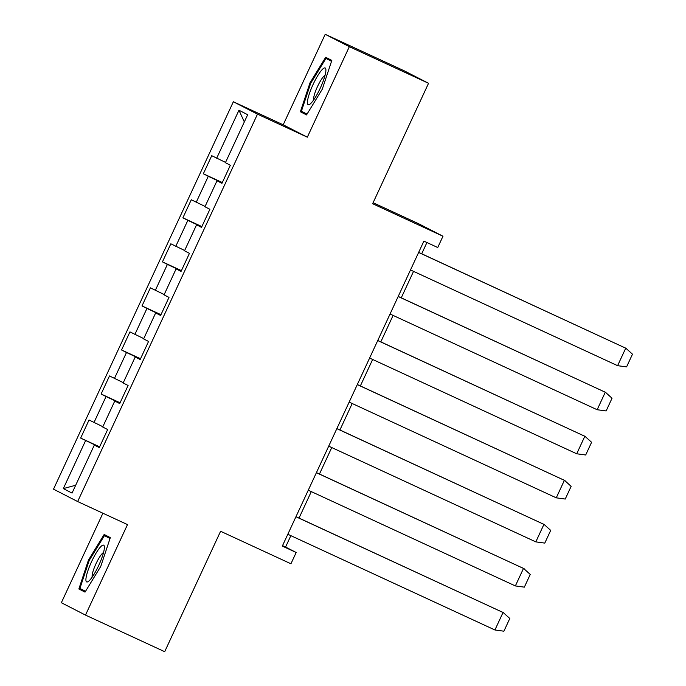 <?xml version="1.0" encoding="UTF-8"?>
<svg xmlns="http://www.w3.org/2000/svg" width="686" height="686" viewBox="0 0 686 686"><rect width="100%" height="100%" fill="white"/><g stroke="black" fill="none" stroke-linecap="round" stroke-linejoin="round"><path stroke-width="1.03" d="M325.207 34.3L283.198 124.801L307.328 137.183L349.337 46.682L325.207 34.3L404.406 70.907L428.544 83.289L372.635 203.716L442.976 236.233L418.846 223.85L373.107 202.713M349.337 46.682L428.544 83.289M102.9 513.222L61.354 602.711L85.493 615.093L164.691 651.7L220.592 531.273L290.933 563.781L296.18 552.487L285.573 547.051L290.855 535.663M233.351 101.76L53.517 489.169L77.655 501.552L257.482 114.142L233.351 101.76L283.198 124.801M99.487 447.143L80.656 438.071L99.633 446.835M75.683 485.242L63.318 488.603L85.604 440.601M102.857 426.709L89.043 419.995L80.656 438.071M93.991 422.533L106.047 396.551L101.108 394.021L120.076 402.785M123.3 382.659L109.494 375.945L101.108 394.021M114.433 378.483L126.498 352.501L121.551 349.971L140.527 358.735M143.751 338.61L129.946 331.895L121.551 349.971M134.885 334.434L146.941 308.451L142.002 305.922L160.97 314.685M164.194 294.551L150.388 287.846L142.002 305.922M155.328 290.384L167.393 264.402L162.445 261.872L181.421 270.636M184.645 250.501L170.84 243.796L162.445 261.872M175.779 246.334L187.835 220.352L182.896 217.822L201.864 226.586M205.088 206.452L191.283 199.746L182.896 217.822M196.23 202.284L208.287 176.302L203.339 173.772L222.315 182.536M225.54 162.402L211.734 155.696L203.339 173.772M216.673 158.234L238.96 110.232L247.68 114.708L225.402 162.711L230.342 165.24L221.955 183.316L217.008 180.778L204.951 206.76L209.89 209.29L201.504 227.366L196.565 224.828L184.508 250.81L189.447 253.34L181.061 271.416L176.113 268.878L164.057 294.86L168.996 297.39L160.61 315.466L155.671 312.927L143.614 338.91L148.553 341.439L140.167 359.515L135.219 356.977L123.163 382.96L128.102 385.489L119.716 403.565L114.776 401.027L102.711 427.009L107.659 429.539L99.273 447.615L94.325 445.077L72.047 493.08L63.318 488.603M442.976 236.233L437.737 247.526L423.888 241.12L282.332 546.082L296.18 552.487M119.836 403.308L114.776 401.027M119.939 403.094L106.047 396.551M140.287 359.258L135.219 356.977M140.381 359.044L126.498 352.501M160.73 315.208L155.671 312.927M160.833 314.994L146.941 308.451M181.181 271.159L176.113 268.878M181.276 270.944L167.393 264.402M201.624 227.109L196.565 224.828M201.727 226.895L187.835 220.352M222.075 183.059L217.008 180.778M222.17 182.845L208.287 176.302M307.328 137.183L257.482 114.142M85.493 615.093L127.502 524.593L77.655 501.552M299.019 518.084L311.307 491.613M319.462 474.035L331.75 447.564M339.913 429.985L352.201 403.514M360.364 385.935L372.644 359.464M380.807 341.885L393.095 315.414M401.259 297.835L413.547 271.364M421.701 253.786L426.924 242.527M282.538 545.644L285.573 547.051M244.327 121.936L238.96 110.232M99.393 447.358L94.325 445.077M306.531 114.922L322.257 89.249L331.827 60.419L325.679 57.264L309.952 82.937L300.382 111.767L306.531 114.922M110.317 537.627L104.161 534.471L88.434 560.145L78.864 588.974L85.021 592.129L100.748 566.456L110.317 537.627M306.685 114.673L300.382 111.767M310.698 83.28L309.952 82.937M85.167 591.881L78.864 588.974M85.518 591.306L79.91 588.425L89.18 560.496L88.434 560.145M410.502 269.958L617.606 365.681L625.735 348.171L626.404 348.497L418.666 252.379M617.606 365.681L626.584 366.89L632.483 354.19L625.906 348.256L418.632 252.448M390.06 314.008L597.154 409.731L605.284 392.221L605.952 392.546L398.214 296.429M597.154 409.731L606.141 410.94L612.032 398.24L605.464 392.306L398.18 296.498M369.608 358.058L576.712 453.78L584.832 436.27L585.51 436.596L377.772 340.479M576.712 453.78L585.69 454.99L591.589 442.29L585.012 436.356L377.737 340.548M325.833 71.37A20.237 4.03 -65.2 0 0 325.893 69.749A20.237 4.03 -65.2 0 0 317.018 76.901A20.237 4.03 -65.2 0 0 307.482 101.322A20.237 4.03 -65.2 0 0 310.003 104.135A20.237 4.03 -65.2 0 0 319.573 89.609A20.237 4.03 -65.2 0 0 325.833 71.37M325.053 75.34A13.857 2.761 -65.2 0 0 318.355 84.781A13.857 2.761 -65.2 0 0 313.656 98.115A13.857 2.761 -65.2 0 0 313.716 99.873M307.036 114.099L301.42 111.218L310.698 83.289L325.927 58.421L331.535 61.294M331.621 61.045L325.927 58.421M104.315 548.586A20.237 4.03 -65.2 0 0 104.383 546.956A20.237 4.03 -65.2 0 0 95.5 554.108A20.237 4.03 -65.2 0 0 85.973 578.53A20.237 4.03 -65.2 0 0 88.485 581.342A20.237 4.03 -65.2 0 0 98.064 566.816A20.237 4.03 -65.2 0 0 104.315 548.586M103.535 552.547A13.857 2.761 -65.2 0 0 96.837 561.988A13.857 2.761 -65.2 0 0 92.138 575.322A13.857 2.761 -65.2 0 0 92.198 577.08M89.18 560.496L104.418 535.629L110.026 538.501M110.112 538.253L104.418 535.629M349.165 402.107L556.26 497.83L564.389 480.32L565.058 480.646L357.32 384.529M556.26 497.83L565.238 499.048L571.138 486.34L564.569 480.406L357.286 384.597M328.714 446.157L535.817 541.88L543.938 524.37L544.615 524.696L336.877 428.579M535.817 541.88L544.795 543.098L550.695 530.389L544.118 524.456L336.843 428.647M308.271 490.207L515.366 585.93L523.495 568.42L524.164 568.745L316.426 472.628M515.366 585.93L524.344 587.147L530.244 574.439L523.675 568.505L316.392 472.697M287.82 534.257L494.923 629.98L503.044 612.469L503.721 612.795L295.983 516.678M494.923 629.98L503.901 631.197L509.801 618.489L503.224 612.555L295.949 516.747M624.02 347.296L625.735 348.171M603.569 391.346L605.284 392.221M583.126 435.396L584.832 436.27M562.674 479.445L564.389 480.32M542.232 523.495L543.938 524.37M521.78 567.545L523.495 568.42M501.337 611.595L503.044 612.469"/></g></svg>
